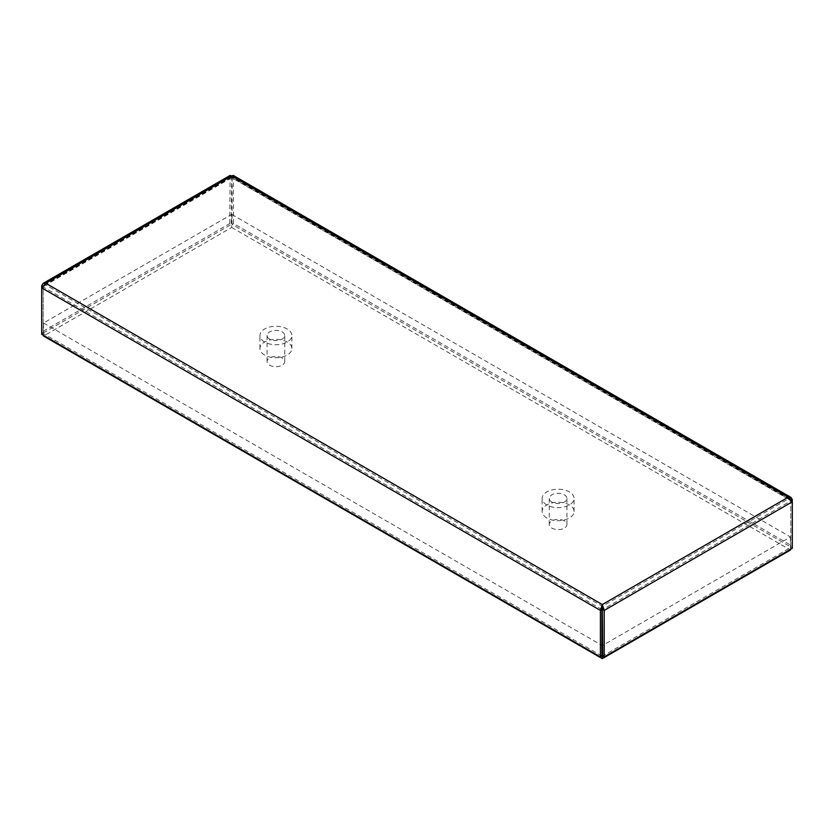 <?xml version="1.0" encoding="UTF-8"?>
<svg xmlns="http://www.w3.org/2000/svg" width="834" height="834" viewBox="0 0 834 834"><rect width="100%" height="100%" fill="white"/><g stroke="black" fill="none" stroke-linecap="round" stroke-linejoin="round"><path stroke-width="0.63" stroke-dasharray="4.17 3.13" d="M546.812 504.956A15.961 9.216 180 0 1 542.131 498.44A15.961 9.216 180 0 1 558.102 489.224A15.961 9.216 180 0 1 574.063 498.44A15.961 9.216 180 0 1 564.211 506.947A15.961 9.216 180 0 1 546.812 504.956M546.812 517.987A15.961 9.216 180 0 1 542.131 511.471A15.961 9.216 180 0 1 558.102 502.256A15.961 9.216 180 0 1 574.063 511.471A15.961 9.216 180 0 1 564.211 519.989A15.961 9.216 180 0 1 546.812 517.987M551.847 502.047A8.84 5.108 180 0 1 549.252 498.44A8.84 5.108 180 0 1 554.714 493.718A8.84 5.108 180 0 1 564.347 494.823A8.84 5.108 180 0 1 566.943 498.44A8.84 5.108 180 0 1 561.48 503.152A8.84 5.108 180 0 1 551.847 502.047M564.347 520.896A8.84 5.108 0 0 0 554.714 519.791A8.84 5.108 0 0 0 549.252 524.503A8.84 5.108 0 0 0 558.102 529.611A8.84 5.108 0 0 0 566.943 524.503A8.84 5.108 0 0 0 564.347 520.896M264.618 342.023A15.961 9.216 180 0 1 259.937 335.508A15.961 9.216 180 0 1 275.898 326.292A15.961 9.216 180 0 1 291.869 335.508A15.961 9.216 180 0 1 282.007 344.025A15.961 9.216 180 0 1 264.618 342.023M264.618 355.065A15.961 9.216 180 0 1 259.937 348.549A15.961 9.216 180 0 1 275.898 339.323A15.961 9.216 180 0 1 291.869 348.549A15.961 9.216 180 0 1 282.007 357.056A15.961 9.216 180 0 1 264.618 355.065M269.653 339.125A8.84 5.108 180 0 1 267.057 335.508A8.84 5.108 180 0 1 272.52 330.796A8.84 5.108 180 0 1 282.153 331.901A8.84 5.108 180 0 1 284.748 335.508A8.84 5.108 180 0 1 279.286 340.23A8.84 5.108 180 0 1 269.653 339.125M282.153 357.974A8.84 5.108 0 0 0 272.52 356.858A8.84 5.108 0 0 0 267.057 361.581A8.84 5.108 0 0 0 275.898 366.689A8.84 5.108 0 0 0 284.748 361.581A8.84 5.108 0 0 0 282.153 357.974M43.556 335.404L43.556 323.019L231.685 214.401L231.685 227.442L43.556 336.05M43.556 323.019L601.908 645.38M231.685 214.401L790.444 536.992L602.711 645.38M790.444 549.377L790.444 536.992M231.685 227.442L790.444 550.033M45.818 283.268L45.818 284.999L231.685 177.694L788.182 498.982L602.315 606.297L45.818 284.999L44.202 285.218L43.201 286.51L43.201 332.995L231.289 224.409L229.788 223.543L230.111 175.421M231.685 175.953L231.289 224.409M231.685 177.694L229.788 177.048L41.7 285.645M231.289 177.923L43.201 286.51L42.471 286.093M45.818 284.999L41.7 287.845L41.7 332.13L229.788 223.543M43.201 332.995L41.7 332.13M601.908 656.024L43.201 333.464L41.7 334.33M601.908 609.539L43.201 286.969L43.201 333.464M233.27 175.421L233.593 223.543L792.3 546.103L792.3 501.818L790.799 500.942L790.799 547.438L602.711 656.024M788.182 497.241L788.182 498.982L789.798 499.191L790.799 500.483L232.092 177.923L232.092 224.409L790.799 546.979L792.3 546.103M791.529 500.066L790.799 500.483L790.799 546.979M232.092 177.923L233.593 177.048L792.3 499.618M232.092 224.409L233.593 223.543M788.182 498.982L790.799 500.942L602.711 609.539M790.799 547.438L792.3 548.303M574.063 511.471L574.063 498.44M542.131 511.471L542.131 498.44M549.252 498.44L549.252 524.503M566.943 498.44L566.943 524.503M291.869 348.549L291.869 335.508M259.937 348.549L259.937 335.508M267.057 335.508L267.057 361.581M284.748 335.508L284.748 361.581M231.174 177.267L44.202 285.218M789.798 499.191L232.206 177.267"/><path stroke-width="1.25" d="M601.908 645.38L602.315 658.641L43.556 336.05L43.556 335.404M602.315 658.641L790.444 550.033L790.444 549.377M43.139 283.372L230.111 175.421L231.685 175.953L45.818 283.268L43.139 283.372L41.7 285.645L41.7 287.845L45.818 283.268L602.315 604.556L600.407 610.405L600.407 656.9L41.7 334.33L41.7 287.845L600.407 610.405L601.908 609.539L601.908 656.024L600.407 656.9M42.471 286.093L41.7 285.645M602.315 606.297L602.711 656.024L604.212 656.9L604.212 610.405L602.315 604.556L601.908 609.539M602.315 604.556L788.182 497.241L792.3 501.818L792.3 499.618L791.164 497.554L788.182 497.241L231.685 175.953L233.27 175.421L790.861 497.345M791.529 500.066L792.3 499.618M602.711 609.539L604.212 610.405L792.3 501.818L792.3 548.303L604.212 656.9"/></g></svg>
